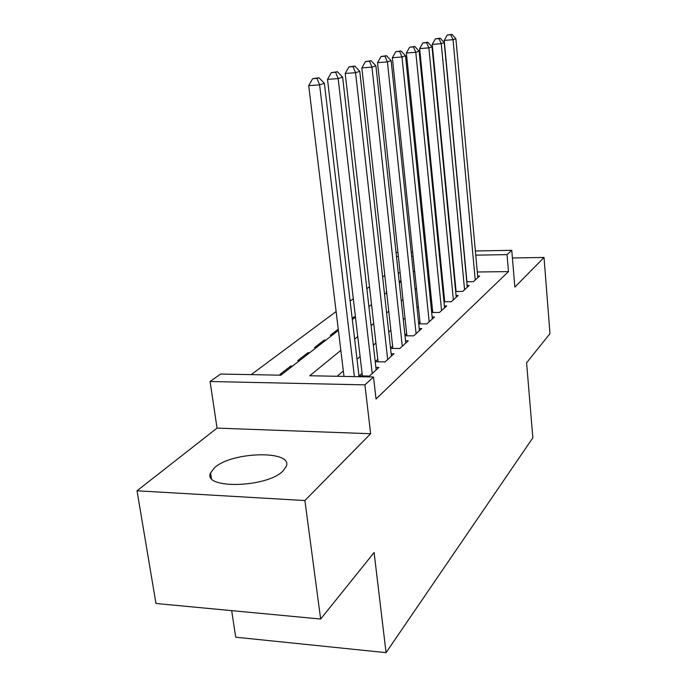 <?xml version="1.0" encoding="UTF-8"?>
<svg xmlns="http://www.w3.org/2000/svg" width="687" height="687" viewBox="0 0 687 687"><rect width="100%" height="100%" fill="white"/><g stroke="black" fill="none" stroke-linecap="round" stroke-linejoin="round"><path stroke-width="1.03" d="M214.688 467.589L210.557 472.888C202.279 489.316 267.02 487.822 283.027 470.956L286.307 466.301C293.109 450.097 232.275 451.445 214.688 467.589M231.674 610.64L235.71 637.201L386.06 652.65L532.846 437.808L526.586 362.762L549.978 333.65L544.035 257.462L512.408 257.969M386.06 652.65L374.097 552.528L320.649 619.039L155.975 603.487L137.022 490.784L304.899 500.54L370.637 433.72L364.909 384.866L210.085 381.5L220.613 374.037L280.846 375.196L338.399 330.378M370.637 433.72L217.04 428.104L137.022 490.784M217.04 428.104L210.085 381.5M384.797 275.375L382.625 276.99M369.512 286.728L366.858 288.695M353.316 298.759L350.13 301.121M336.115 311.537L251.184 374.63M320.649 619.039L304.899 500.54M466.765 281.73L473.403 281.67L479.62 276.028L477.68 276.054M455.653 291.486L462.643 291.434L469.169 285.517L467.126 285.534M443.974 301.722L451.342 301.696L458.195 295.479L456.048 295.487M431.676 312.491L439.457 312.491L446.662 305.947L444.395 305.955M418.718 323.826L426.936 323.852L434.528 316.965L432.132 316.965M405.029 335.78L413.729 335.84L421.741 328.566L419.207 328.558M390.56 348.395L399.791 348.498L408.25 340.821L405.57 340.795M375.231 361.74L385.038 361.886L393.986 353.762L391.143 353.728M362.083 373.342L359.232 375.875L369.417 376.064L378.898 367.459L375.875 367.408M290.953 367.33L290.781 366.016L280.021 374.363L281.868 374.398M308.077 353.994L307.913 352.714L297.746 360.606L299.549 360.632M324.273 341.379L324.118 340.125L314.5 347.596L316.269 347.613M338.253 329.159L330.361 335.282L332.096 335.29M354.2 318.072L354.063 316.879L352.165 318.356M386.592 291.623L386.188 291.941L386.635 291.932M400.135 272.937L398.254 272.962M292.602 366.042L290.781 366.016M309.691 352.732L307.913 352.714M325.861 340.142L324.118 340.125M355.445 316.887L354.063 316.879M369.546 306.127L368.859 306.127M400.066 282.357L399.267 282.366M400.95 280.485L399.207 281.833M340.829 350.37L309.76 375.755L373.505 376.983L376.038 399.001L508.483 271.605L477.302 271.992M443.106 285.448L442.419 286.032M431.058 295.779L430.062 296.629M418.366 306.651L417.035 307.793M404.987 318.115L403.278 319.575M390.869 330.215L388.739 332.044M375.926 343.019L373.342 345.243M360.108 356.579L357 359.241M343.328 370.963L337.111 376.287M377.79 359.344L375.214 361.637M392.629 346.136L390.517 348.017M406.661 333.633L404.961 335.153M419.955 321.799L418.623 322.976M432.561 310.567L431.573 311.451M444.541 299.901L443.854 300.511M475.378 250.97L511.755 250.3L514.864 287.106L544.035 257.462M511.755 250.3L507.032 254.628L475.756 255.16M508.483 271.605L507.032 254.628M373.505 376.983L364.909 384.866M396.038 252.438L397.928 252.404M411.204 252.155L412.672 252.129M425.502 251.889L426.593 251.871M439.01 251.64L439.757 251.631M451.788 251.408L452.226 251.399M427.013 256.002L425.923 256.028M413.102 256.242L411.633 256.268M398.366 256.5L396.485 256.534M352.311 319.549L355.471 317.085M368.91 306.617L371.547 304.564M384.557 294.431L386.721 292.748M399.327 282.932L401.062 281.584M413.291 272.061L414.647 271.004M426.507 261.764L427.52 260.983M441.397 268.188L440.711 268.754M429.263 278.106L428.259 278.931M416.477 288.557L415.137 289.648M402.994 299.566L401.277 300.975M388.765 311.202L386.618 312.954M373.702 323.5L371.092 325.638M357.755 336.536L354.621 339.095M354.398 376.613L319.618 84.879L324.367 83.273L359.069 376.708M343.989 376.416L308.695 85.652L319.618 84.879L317.025 78.37L318.931 77.743L312.662 78.687L317.025 78.37M312.662 78.687L308.695 85.652M324.367 83.273L318.931 77.743M372.217 373.522L338.159 78.601L342.615 77.09L376.167 369.932M362.384 375.935L327.519 79.366L338.159 78.601L335.608 72.307L337.403 71.723L331.357 72.624L335.608 72.307M331.357 72.624L327.519 79.366M342.615 77.09L337.403 71.723M387.683 359.481L355.574 72.702L359.765 71.276L391.41 356.098M378.065 361.783L345.2 73.466L355.574 72.702L353.066 66.613L354.75 66.064L348.919 66.922L353.066 66.613M348.919 66.922L345.2 73.466M359.765 71.276L354.75 66.064M402.281 346.231L371.968 67.146L375.909 65.815L405.811 343.028M392.878 348.421L361.843 67.91L371.968 67.146L369.494 61.255L371.083 60.731L365.45 61.564L369.494 61.255M365.45 61.564L361.843 67.91M375.909 65.815L371.083 60.731M416.099 333.693L387.416 61.916L391.135 60.654L419.431 330.662M406.893 335.788L377.541 62.672L387.416 61.916L384.986 56.197L386.48 55.707L381.036 56.506L384.986 56.197M381.036 56.506L377.541 62.672M391.135 60.654L386.48 55.707M429.177 321.817L401.998 56.978L405.519 55.784L432.338 318.948M420.161 323.835L392.354 57.725L401.998 56.978L399.611 51.422L401.028 50.958L395.755 51.731L399.611 51.422M395.755 51.731L392.354 57.725M405.519 55.784L401.028 50.958M441.578 310.558L415.798 52.298L419.13 51.173L444.583 307.836M432.758 312.491L406.378 53.045L415.798 52.298L413.445 46.914L414.785 46.476L409.684 47.214L413.445 46.914M409.684 47.214L406.378 53.045M419.13 51.173L414.785 46.476M453.36 299.867L428.86 47.875L432.02 46.802L456.22 297.273M444.721 301.722L419.654 48.605L428.86 47.875L426.55 42.637L427.821 42.216L422.874 42.938L426.55 42.637M422.874 42.938L419.654 48.605M432.02 46.802L427.821 42.216M464.567 289.691L441.26 43.676L444.257 42.663L467.28 287.226M456.099 291.477L432.252 44.406L441.26 43.676L438.984 38.575L440.195 38.18L435.386 38.876L438.984 38.575M435.386 38.876L432.252 44.406M444.257 42.663L440.195 38.18M475.241 280.004L453.034 39.691L455.885 38.721L477.826 277.66M466.937 281.73L444.223 40.404L453.034 39.691L450.792 34.728L451.943 34.35L447.271 35.02L450.792 34.728M447.271 35.02L444.223 40.404M455.885 38.721L451.943 34.35M210.557 472.888L211.381 478.272"/></g></svg>

